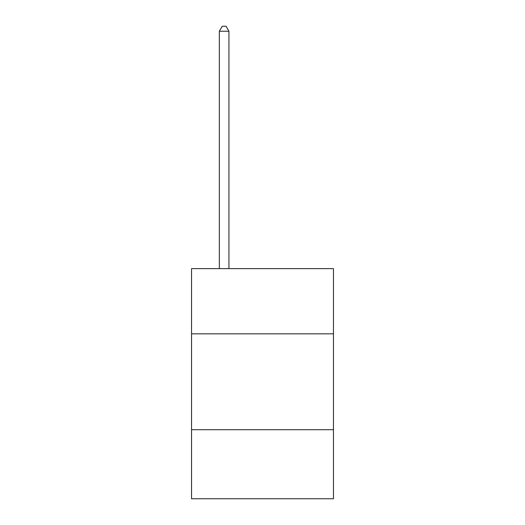 <?xml version="1.0" encoding="UTF-8"?>
<svg xmlns="http://www.w3.org/2000/svg" width="525" height="525" viewBox="0 0 525 525"><rect width="100%" height="100%" fill="white"/><g stroke="black" fill="none" stroke-linecap="round" stroke-linejoin="round"><path stroke-width="0.79" d="M333.454 333.834L333.454 268.636L191.546 268.636L191.546 333.834L333.454 333.834L333.454 498.75L191.546 498.75L191.546 333.834M333.454 429.719L191.546 429.719M228.939 268.636L228.939 31.238L219.352 31.238L219.352 268.636M219.352 31.238L222.232 26.25L226.065 26.25L228.939 31.238"/></g></svg>
